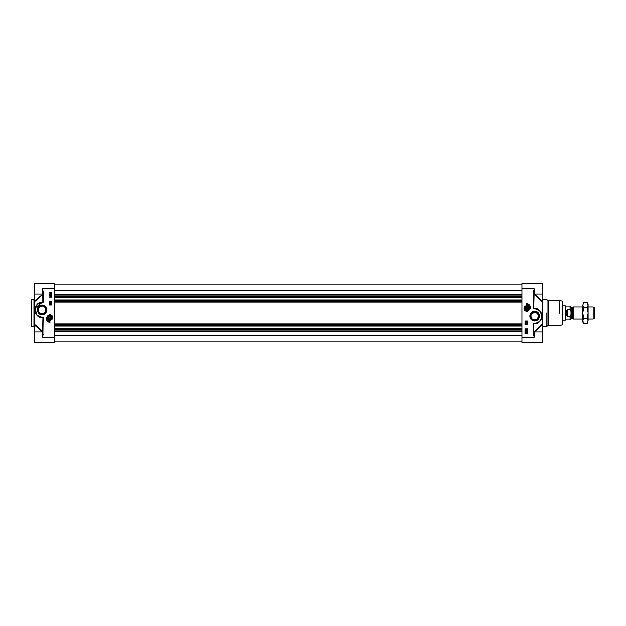 <?xml version="1.0" encoding="UTF-8"?>
<svg xmlns="http://www.w3.org/2000/svg" width="626" height="626" viewBox="0 0 626 626"><rect width="100%" height="100%" fill="white"/><g stroke="black" fill="none" stroke-linecap="round" stroke-linejoin="round"><path stroke-width="0.94" d="M31.3 300.073L31.519 326.146L31.3 300.073M50.323 318.986A1.651 1.651 0 0 1 48.327 317.781A1.651 1.651 0 0 1 49.524 315.786A1.651 1.651 0 0 1 51.528 316.983A1.651 1.651 0 0 1 50.323 318.986M49.548 315.895A1.534 1.534 0 0 1 51.402 317.805A1.534 1.534 0 0 1 48.828 318.454A1.534 1.534 0 0 1 49.548 315.895M50.174 318.368L49.204 318.086L48.953 317.108L49.681 316.404L50.651 316.678L50.902 317.656L50.174 318.368M49.297 314.831A2.629 2.629 0 0 0 47.373 318.008A2.629 2.629 0 0 0 50.557 319.933A2.629 2.629 0 0 0 52.482 316.756A2.629 2.629 0 0 0 49.297 314.831A2.629 2.629 0 0 0 47.373 318.008A2.629 2.629 0 0 0 50.557 319.933A2.629 2.629 0 0 0 52.482 316.756A2.629 2.629 0 0 0 49.297 314.831A2.629 2.629 0 0 1 52.553 317.382M50.362 319.135A1.808 1.808 0 0 0 51.23 316.13A1.808 1.808 0 0 0 48.194 316.881A1.808 1.808 0 0 0 50.362 319.135M42.912 317.695L42.482 337.093L42.474 331.843L34.148 331.843L34.148 342.367L54.744 342.367L54.744 283.633L34.148 283.633L34.148 302.139L42.756 294.635A6.041 2.95 -58.8 0 0 42.818 294.658L42.818 302.366L42.036 302.702A7.23 7.23 0 0 0 34.806 309.933A7.23 7.23 0 0 0 42.036 317.163L42.912 317.601L43.131 317.202L42.49 317.163L42.912 317.601L42.858 331.616M49.923 304.588L49.923 303.712L51.238 304.173L50.878 304.58L50.08 303.939L49.923 304.588M51.254 303.532L49.9 303.148L51.254 303.532M49.923 302.648L50.909 302.327L51.238 302.812L49.923 302.648M50.268 296.278L50.338 296.81L50.526 296.137L51.207 296.262L51.207 296.92L50.698 296.325L50.041 296.873L50.268 296.278M49.908 295.934L49.908 295.065L51.222 295.527L50.862 295.934L50.064 295.292L49.908 295.934M49.908 294.51L50.894 294.189L51.222 294.674L49.908 294.51M50.886 293.649L50.143 292.984L50.886 293.649M50.98 293.571L50.229 292.905L50.98 293.571M51.269 293.829L50.565 293.907L49.931 292.632L50.565 292.647L51.269 293.829M49.047 297.225L49.047 292.405L51.676 292.405L51.676 297.225L49.047 297.225M49.047 305.112L49.047 301.607L51.676 301.607L51.676 305.112L49.047 305.112M49.923 322.421A4.648 4.648 0 0 1 46.199 317.382A3.725 3.725 0 0 0 49.923 321.107L49.923 322.421M42.787 294.283L34.148 301.372M54.744 288.891L42.474 288.891L42.912 302.264A0.438 0.438 0 0 1 42.474 302.702L42.474 302.921A0.657 0.657 0 0 0 43.131 302.264L43.131 291.552L42.474 288.891L42.474 294.157L34.148 294.157M34.907 308.712L37.122 315.238L42.818 317.648M34.148 302.139L34.148 323.861L42.756 331.365L42.427 331.843L34.148 324.628L34.148 331.843M42.474 302.702A0.438 0.438 0 0 0 42.912 302.264L42.818 302.366A537.812 22.888 -177 0 0 42.38 302.366C38.178 302.092 35.643 304.94 34.766 310.903C36.269 315.551 38.804 317.773 42.38 317.554M42.466 317.163L42.036 316.944A7.011 7.011 0 0 1 35.025 309.933A7.011 7.011 0 0 1 42.036 302.921L42.474 302.921M34.148 323.861L34.148 324.628M42.912 334.448L43.131 317.202L42.466 316.944M54.744 337.109L42.474 337.109L43.131 334.448M35.033 308.149L42.38 302.366M46.121 309.933A4.085 4.085 0 0 1 42.036 314.017A4.085 4.085 0 0 1 37.951 309.933A4.085 4.085 0 0 1 42.036 305.848A4.085 4.085 0 0 1 46.121 309.933M46.825 309.933A4.781 4.781 0 0 0 39.649 305.785A4.781 4.781 0 0 0 39.649 314.072A4.781 4.781 0 0 0 46.825 309.933M52.686 317.382A2.754 2.754 0 0 0 48.546 314.995A2.754 2.754 0 0 0 48.546 319.769A2.754 2.754 0 0 0 52.686 317.382M38.311 309.933A3.725 3.725 0 0 1 42.036 306.208A3.725 3.725 0 0 1 45.761 309.933A3.725 3.725 0 0 1 42.036 313.657A3.725 3.725 0 0 1 38.311 309.933M42.036 313.657C36.957 313.556 37.45 305.864 42.036 306.208C46.621 305.864 47.114 313.556 42.036 313.657M50.362 318.18L50.362 316.6M534.659 312.343C536.944 312.593 538.188 313.837 538.383 316.067C537.523 319.643 535.426 320.543 532.1 318.775C530.034 315.715 530.879 313.571 534.659 312.343M527.491 307.914L527.741 308.892L527.014 309.596L526.043 309.322L525.793 308.344L526.521 307.632L527.491 307.914M526.333 307.82L526.333 309.4M530.934 316.067A3.725 3.725 0 0 1 534.659 312.343A3.725 3.725 0 0 1 538.383 316.067A3.725 3.725 0 0 1 534.659 319.792A3.725 3.725 0 0 1 530.934 316.067M524.009 308.618A2.754 2.754 0 0 0 528.148 311.005A2.754 2.754 0 0 0 528.148 306.231A2.754 2.754 0 0 0 524.009 308.618M527.397 311.169A2.629 2.629 0 0 0 529.322 307.992A2.629 2.629 0 0 0 526.137 306.067A2.629 2.629 0 0 0 524.212 309.244A2.629 2.629 0 0 0 527.397 311.169A2.629 2.629 0 0 1 524.134 308.618M538.736 316.067A4.085 4.085 0 0 1 534.659 320.152A4.085 4.085 0 0 1 530.574 316.067A4.085 4.085 0 0 1 534.659 311.983A4.085 4.085 0 0 1 538.736 316.067M541.826 315.136L541.576 318.172L540.05 320.88L537.585 322.68L534.659 323.298A7.23 7.23 0 0 0 541.889 316.067A7.23 7.23 0 0 0 534.659 308.837L533.782 308.399L534.213 288.907L533.563 291.552L533.563 308.798L534.659 309.056A7.011 7.011 0 0 1 541.67 316.067A7.011 7.011 0 0 1 534.659 323.079L534.221 323.079A0.657 0.657 0 0 0 533.563 323.736L533.563 334.448L534.221 337.109L533.563 334.448M534.275 331.85L542.546 324.628L542.546 323.861L542.546 342.367L521.943 342.367L521.943 288.891L534.221 288.891L534.221 294.157L542.546 294.157L542.546 283.633L521.943 283.633L521.943 288.891M527.648 328.775L527.648 333.595L525.018 333.595L525.018 328.775L527.648 328.775M527.648 320.888L527.648 324.393L525.018 324.393L525.018 320.888L527.648 320.888M526.771 303.579A4.648 4.648 0 0 1 530.496 308.618A3.725 3.725 0 0 0 526.771 304.893L526.771 303.579M529.87 316.067A4.781 4.781 0 0 0 537.045 320.215A4.781 4.781 0 0 0 537.045 311.928A4.781 4.781 0 0 0 529.87 316.067M534.268 331.843L533.939 331.365A6.041 2.95 121.2 0 0 533.876 331.342L533.876 323.634A537.812 22.888 3 0 0 534.314 323.634C538.509 323.908 541.052 321.06 541.928 315.097C540.426 310.449 537.89 308.227 534.314 308.446L533.876 308.438L533.876 294.658A6.041 2.95 58.8 0 0 533.939 294.635L534.268 294.157M533.908 294.283L542.546 302.139L542.546 323.861L533.908 331.717M542.546 294.157L542.546 301.372L534.275 294.15M533.782 334.448L533.782 323.736L534.314 323.634M534.659 323.079L534.659 323.298A7.23 7.23 0 0 0 541.889 316.067A7.23 7.23 0 0 0 534.659 308.837L534.314 308.446M534.659 309.056L536.451 309.064L538.603 310.003M539.682 310.872L541.803 314.948M533.563 323.736L533.782 323.736A0.438 0.438 0 0 1 534.221 323.298L534.221 323.079M534.228 308.837L534.205 308.837A0.438 0.438 45.8 0 1 533.782 308.399L533.563 308.798L534.228 309.056M525.425 332.171L526.13 332.093L526.763 333.368L526.13 333.353L525.425 332.171M525.809 332.351L526.552 333.016L525.809 332.351M525.715 332.429L526.466 333.095L525.715 332.429M526.787 331.49L525.801 331.811L525.464 331.326L526.787 331.49M526.787 330.066L526.787 330.935L525.464 330.473L525.832 330.066L526.63 330.708L526.787 330.066M526.427 329.722L526.356 329.19L526.169 329.863L525.488 329.738L525.488 329.08L525.996 329.675L526.654 329.127L526.427 329.722M526.771 323.352L525.785 323.673L525.457 323.188L526.771 323.352M525.433 322.468L526.795 322.852L525.433 322.468M526.771 321.412L526.771 322.288L525.457 321.827L525.817 321.42L526.615 322.061L526.771 321.412M562.704 313L562.383 301.302L562.383 324.698L562.704 313M526.333 306.865A1.808 1.808 0 0 0 525.464 309.87A1.808 1.808 0 0 0 528.5 309.119A1.808 1.808 0 0 0 526.333 306.865M526.372 307.014A1.651 1.651 0 0 1 528.367 308.219A1.651 1.651 0 0 1 527.17 310.214A1.651 1.651 0 0 1 525.167 309.017A1.651 1.651 0 0 1 526.372 307.014M527.139 310.105A1.534 1.534 0 0 1 525.292 308.195A1.534 1.534 0 0 1 527.867 307.546A1.534 1.534 0 0 1 527.139 310.105M54.744 325.927L521.943 325.927M54.744 300.073L521.943 300.073M54.744 297.788L521.943 297.788M54.744 328.212L521.943 328.212M572.587 318.219L571.381 318.219L571.381 307.781L572.587 307.781L572.884 318.391L573.189 307.084L573.189 318.916L582.869 318.916M570.067 316.341L567.219 316.341C566.06 314.111 566.06 311.889 567.219 309.659L570.067 309.659C571.522 311.889 571.522 314.111 570.067 316.341L570.067 319.792L571.029 318.83L571.029 307.436L571.381 318.219M571.029 313L571.029 307.17L570.067 306.208L570.067 309.659M567.219 316.341L567.219 309.659M570.067 306.208L565.771 306.208L565.771 319.792L570.067 319.792M562.704 305.989L565.395 305.989L565.395 320.011L562.704 320.011M588.127 307.084L593.198 307.084L593.198 318.916L588.127 318.916M593.198 307.084L594.7 307.781L594.7 318.219L593.198 318.916M582.869 305.222L583.667 302.624L582.869 305.222L583.667 307.812L582.869 313L582.869 305.222M583.667 323.376L582.869 321.983L582.869 313L583.667 318.188L582.869 320.778L583.667 323.376L587.321 323.376L588.127 320.778L587.321 323.376M587.321 302.624L588.127 304.017L588.127 320.778L587.321 318.188L588.127 313L587.321 307.812L588.127 305.222L587.321 302.624L583.667 302.624M583.667 318.188L587.321 318.188M583.667 307.812L587.321 307.812M31.519 299.854L33.929 299.854L33.929 326.146L31.519 326.146M50.526 319.808A2.496 2.496 0 0 0 52.349 316.787A2.496 2.496 0 0 0 49.329 314.956A2.496 2.496 0 0 0 47.498 317.977A2.496 2.496 0 0 0 50.526 319.808M521.943 337.109L534.221 337.109L534.221 331.843L533.782 331.404M542.546 326.365L542.546 299.635M546.866 313L546.866 326.146L546.866 313M559.487 313L559.378 300.511L559.487 313M546.975 299.877L547.969 300.449L547.969 325.551L546.975 326.123M559.378 325.489L548.188 325.489L548.188 300.511L559.378 300.511M526.169 306.192A2.496 2.496 0 0 0 524.345 309.213A2.496 2.496 0 0 0 527.366 311.044A2.496 2.496 0 0 0 529.197 308.023A2.496 2.496 0 0 0 526.169 306.192M54.744 325.841L521.943 325.841M54.744 325.176L521.943 325.176M54.744 324.964L521.943 324.964M54.744 324.691L521.943 324.691M54.744 323.798L521.943 323.798M54.744 302.201L521.943 302.201M54.744 301.309L521.943 301.309M54.744 301.036L521.943 301.036M54.744 300.824L521.943 300.824M54.744 300.159L521.943 300.159M54.744 297.702L521.943 297.702M54.744 297.045L521.943 297.045M54.744 296.826L521.943 296.826M54.744 296.02L521.943 296.02M54.744 294.533L521.943 294.533M54.744 290.354L521.943 290.354M54.744 335.646L521.943 335.646M54.744 331.467L521.943 331.467M54.744 329.98L521.943 329.98M54.744 329.174L521.943 329.174M54.744 328.955L521.943 328.955M54.744 328.298L521.943 328.298M42.474 294.157L42.912 294.596M42.474 331.843L42.912 331.404M534.221 294.157L533.782 294.596M534.221 331.843L542.546 331.843M542.765 326.146L546.866 326.146M542.765 299.854L546.866 299.854M562.383 301.302L559.487 300.527M562.383 324.698L559.487 325.473M54.744 284.181L521.943 284.181M54.744 341.819L521.943 341.819M572.884 318.391L573.189 318.916M573.189 307.084L582.869 307.084"/></g></svg>
